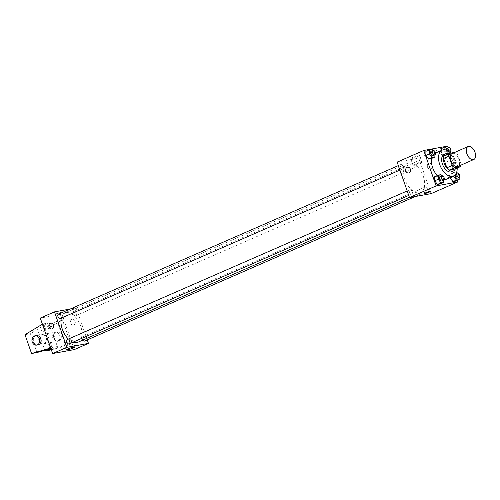 <?xml version="1.0" encoding="UTF-8"?>
<svg xmlns="http://www.w3.org/2000/svg" width="500" height="500" viewBox="0 0 500 500"><rect width="100%" height="100%" fill="white"/><g stroke="black" fill="none" stroke-linecap="round" stroke-linejoin="round"><path stroke-width="0.38" stroke-dasharray="2.5 1.88" d="M452.131 153.525A7.081 4.05 -113.6 0 1 459.019 159.275A7.081 4.05 -113.6 0 1 457.8 166.506M444.288 155.656L449.975 154.619L454.688 152.4M449.975 154.619A9.144 5.225 -113.6 0 1 452.406 156.875L455.656 166.206L460.981 163.875A9.144 5.225 -113.6 0 1 460.831 165.181M460.981 163.875L457.738 154.55A9.144 5.225 -113.6 0 0 455.3 152.294M452.406 156.875L457.738 154.55M455.656 166.206A9.144 5.225 -113.6 0 1 454.994 169.025M455.344 168.875A9.444 5.4 66.4 0 0 454.588 160.181A9.444 5.4 66.4 0 0 448.719 153.719M444.081 154.462A9.444 5.4 -113.6 0 1 453.269 162.131A9.444 5.4 -113.6 0 1 451.644 171.769M450.788 153.112A14.169 8.1 -113.6 0 1 455.975 161.637A14.169 8.1 -113.6 0 1 457.2 168.062M431.631 158.45A14.169 8.1 -113.6 0 1 435.087 153.238A14.169 8.1 -113.6 0 1 448.875 164.744A14.169 8.1 -113.6 0 1 446.438 179.2M444.2 179.594A14.169 8.1 -113.6 0 1 437.231 175.581M443.719 180.144L443.725 178.256L440.175 179.812L440.163 183.938L440.175 179.812L437.456 176.181L434.725 176.681L437.456 176.181L441.012 174.631M434.888 154.787L434.9 152.9L431.344 154.456L431.331 158.581L431.344 154.456L428.631 150.825L425.9 151.325L428.631 150.825L432.181 149.275M457.212 180.425L445.513 146.844M459.188 177.325L459.194 175.438L455.644 176.994L455.625 181.119L455.644 176.994L452.925 173.363L450.194 173.863L450.181 177.569L450.194 173.863L453.744 172.306L453.731 176.006M444.906 149.787L444.9 151.081L441.35 152.631L441.356 150.5L441.35 152.631L444.062 156.263L446.8 155.762L446.812 151.637L444.094 148.006L441.362 148.506L444.094 148.006L447.644 146.456M423.269 176.194A15.962 9.125 -113.6 0 1 420.525 192.488A15.962 9.125 -113.6 0 1 405.769 181.513A15.962 9.125 -113.6 0 1 407.738 163.238A15.962 9.125 -113.6 0 1 423.269 176.194M431.119 193.625L418.769 158.162L397.144 162.1M403.338 166.344A2.362 1.35 -113.6 0 1 402.931 168.756A2.362 1.35 -113.6 0 1 400.744 167.131A2.362 1.35 -113.6 0 1 401.037 164.431A2.362 1.35 -113.6 0 1 403.338 166.344M412.163 191.7A2.362 1.35 -113.6 0 1 411.756 194.112A2.362 1.35 -113.6 0 1 409.575 192.488A2.362 1.35 -113.6 0 1 409.869 189.788A2.362 1.35 -113.6 0 1 412.163 191.7M427.631 188.888A2.362 1.35 -113.6 0 1 427.225 191.294A2.362 1.35 -113.6 0 1 425.044 189.669A2.362 1.35 -113.6 0 1 425.331 186.969A2.362 1.35 -113.6 0 1 427.631 188.888M416.1 164.019A2.362 1.35 66.4 0 0 418.394 165.938A2.362 1.35 66.4 0 0 418.688 163.231A2.362 1.35 66.4 0 0 416.506 161.612A2.362 1.35 66.4 0 0 416.1 164.019M418.769 158.162L445.4 146.519M417.719 156.544A4.644 0.512 160.8 0 0 419.444 155.5A4.644 0.512 160.8 0 0 414.888 156.544A4.644 0.512 160.8 0 0 410.675 158.55A4.644 0.512 160.8 0 0 413.188 158.156A4.644 0.512 160.8 0 0 417.719 156.544M427.512 167.106A2.95 2.4 -100.3 0 0 430.262 169.044A2.95 2.4 -100.3 0 0 432.094 165.706A2.95 2.4 -100.3 0 0 429.206 163.231A2.95 2.4 -100.3 0 0 427.512 167.106A2.95 2.4 -100.3 0 0 430.262 169.044A2.95 2.4 -100.3 0 0 432.094 165.706A2.95 2.4 -100.3 0 0 429.2 163.231A2.95 2.4 -100.3 0 0 427.512 167.106M407.575 167.175L407.575 167.175A2.95 2.4 79.7 0 1 410.325 169.106A2.95 2.4 79.7 0 1 408.631 172.981L408.631 172.981M420.156 163.544A4.644 0.512 160.8 0 0 421.881 162.5A4.644 0.512 160.8 0 0 417.331 163.55A4.644 0.512 160.8 0 0 413.113 165.556A4.644 0.512 160.8 0 0 415.625 165.162A4.644 0.512 160.8 0 0 420.156 163.544M424.619 193.456L424.619 193.456A2.95 0.325 -19.2 0 1 427.3 192.181A2.95 0.325 -19.2 0 1 430.194 191.519L430.194 191.519M61.363 318.05A15.962 9.125 -113.6 0 1 65.081 313.006A15.962 9.125 -113.6 0 1 80.619 325.969A15.962 9.125 -113.6 0 1 77.869 342.262M72.987 342.188A15.962 9.125 -113.6 0 1 68.344 339.062M73.444 313.794A2.362 1.35 66.4 0 0 75.738 315.712A2.362 1.35 66.4 0 0 76.031 313.006A2.362 1.35 66.4 0 0 73.85 311.388A2.362 1.35 66.4 0 0 73.444 313.794M67.213 339.556A2.362 1.35 -113.6 0 1 69.513 341.475A2.362 1.35 -113.6 0 1 69.106 343.888M82.762 340.119A2.362 1.35 -113.6 0 1 82.681 336.744A2.362 1.35 -113.6 0 1 84.975 338.656A2.362 1.35 -113.6 0 1 84.569 341.069M58.381 314.2A2.362 1.35 -113.6 0 1 60.681 316.119A2.362 1.35 -113.6 0 1 60.275 318.531M87.25 339.9L76.119 307.931L70.3 308.994M70.769 340.981A4.644 0.512 160.8 0 0 72.494 339.938A4.644 0.512 160.8 0 0 67.944 340.988A4.644 0.512 160.8 0 0 63.725 342.994A4.644 0.512 160.8 0 0 66.237 342.6A4.644 0.512 160.8 0 0 70.769 340.981M51.775 328.963L51.775 328.963A2.95 2.4 -100.3 0 0 53.606 325.631A2.95 2.4 -100.3 0 0 50.719 323.156L50.719 323.156M55.981 313.975A2.95 0.325 160.8 0 0 59.144 313.006A2.95 0.325 160.8 0 0 60.987 312.038A2.95 0.325 160.8 0 0 58.094 312.7A2.95 0.325 160.8 0 0 55.412 313.981A2.95 0.325 160.8 0 0 55.981 313.975A2.95 0.325 -19.2 0 1 55.412 313.981A2.95 0.325 -19.2 0 1 58.094 312.706A2.95 0.325 -19.2 0 1 60.987 312.038A2.95 0.325 -19.2 0 1 59.144 313.006A2.95 0.325 -19.2 0 1 55.981 313.981M74.262 349.606L61.913 314.144L76.119 307.931M61.913 314.144L40.281 318.081M73.838 324.888A2.95 2.4 -100.3 0 0 75.175 321.419A2.95 2.4 -100.3 0 0 72.344 319.219A2.95 2.4 -100.3 0 0 70.512 322.55A2.95 2.4 -100.3 0 0 73.406 325.025A2.95 2.4 -100.3 0 0 73.838 324.888A2.95 2.4 79.7 0 1 73.4 325.025A2.95 2.4 79.7 0 1 70.512 322.55A2.95 2.4 79.7 0 1 72.344 319.219A2.95 2.4 79.7 0 1 75.175 321.419A2.95 2.4 79.7 0 1 73.838 324.888M51.181 349.381L62.812 346.181L65.475 345.019L57.181 321.194L62.587 320.206L59.925 321.369L43.925 331.238L50.487 350.075M65.475 345.019L70.888 344.031L62.587 320.206M50.712 348.025L57.369 346.494L49.069 322.669L42.413 324.2M51.956 347.481L43.663 323.656M46.119 337.688A4.725 3.837 79.7 0 1 43.412 343.888A4.725 3.837 79.7 0 1 38.788 339.925A4.725 3.837 79.7 0 1 41.719 334.594A4.725 3.837 79.7 0 1 46.119 337.688M57.369 346.494L50.944 348.694M36.969 352.537L30.406 333.7L46.406 323.831L49.069 322.669M54.225 336.206A4.725 3.837 -100.3 0 0 49.831 333.113A4.725 3.837 -100.3 0 0 47.125 339.312A4.725 3.837 -100.3 0 0 51.525 342.406A4.725 3.837 -100.3 0 0 54.225 336.206M57.181 321.194L54.519 322.356L38.519 332.219L44.837 350.375M57.631 341.206A4.725 3.837 -100.3 0 0 59.763 335.65A4.725 3.837 -100.3 0 0 55.237 332.131A4.725 3.837 -100.3 0 0 52.306 337.463A4.725 3.837 -100.3 0 0 56.931 341.419A4.725 3.837 -100.3 0 0 57.631 341.206M51.344 349.837L68.225 345.194L70.888 344.031M58.981 340.962A4.725 3.837 -100.3 0 0 61.119 335.406A4.725 3.837 -100.3 0 0 56.588 331.881A4.725 3.837 -100.3 0 0 53.656 337.219A4.725 3.837 -100.3 0 0 58.281 341.175A4.725 3.837 -100.3 0 0 58.981 340.962M36.312 335.575A4.725 3.837 -100.3 0 0 33.606 341.775A4.725 3.837 -100.3 0 0 38.006 344.869M50.831 348.369L54.706 347.663M62.812 346.181L68.225 345.194M25 334.681L30.406 333.7M38.519 332.219L43.925 331.238M41 324.819L46.406 323.831M54.519 322.356L59.925 321.369M444.9 151.081L447.619 154.713L450.35 154.213L450.356 152.694M450.356 151.969L450.363 150.081L448.519 147.619M446.688 148.419A2.362 1.35 -113.6 0 1 448.981 150.338A2.362 1.35 -113.6 0 1 448.575 152.744A2.362 1.35 -113.6 0 1 446.094 150.05M441.35 152.631L444.062 156.263L447.619 154.713M444.062 156.263L446.8 155.762L450.35 154.213M446.8 155.762L446.812 151.637L450.363 150.081M446.812 151.637L444.094 148.006M434.894 152.9L433.05 150.438M431.219 151.237A2.362 1.35 -113.6 0 1 433.519 153.156A2.362 1.35 -113.6 0 1 433.113 155.562M431.344 154.456L428.631 150.825M459.194 175.438L457.35 172.975M456.7 172.113L456.475 171.812L453.744 172.306M454.906 175.188A2.362 1.35 -113.6 0 1 455.513 173.775A2.362 1.35 -113.6 0 1 457.812 175.694A2.362 1.35 -113.6 0 1 457.406 178.1M455.644 176.994L452.925 173.363L456.475 171.812M452.925 173.363L450.194 173.863M443.725 178.256L441.881 175.794M440.05 176.594A2.362 1.35 -113.6 0 1 442.35 178.512A2.362 1.35 -113.6 0 1 441.944 180.919M440.175 179.812L437.456 176.181M435.087 153.238L435.462 153.075M421.881 162.5L419.444 155.5M413.113 165.556L410.675 158.55M409.412 197.344L420.525 192.488M65.081 313.006L407.738 163.238M416.506 161.612L73.85 311.388M418.394 165.938L75.738 315.712M408.75 195.431L411.756 194.112M407.188 190.956L409.869 189.788M415.306 196.506L427.225 191.294M82.681 336.744L425.331 186.969M399.919 170.075L402.931 168.756M398.356 165.6L401.037 164.431M74.938 346.944L72.494 339.938M66.162 350L63.725 342.994M43.412 343.888L51.525 342.406M41.719 334.594L49.831 333.113M56.588 331.881L55.237 332.131M58.281 341.175L56.931 341.419M448.575 152.744L449.806 152.206M455.513 173.775L456.15 173.5"/><path stroke-width="0.75" d="M475 152.287A7.081 4.05 -113.6 0 1 473.781 159.519A7.081 4.05 -113.6 0 1 467.238 154.65A7.081 4.05 -113.6 0 1 468.106 146.537A7.081 4.05 -113.6 0 1 475 152.287M473.781 159.519L457.8 166.506A7.081 4.05 -113.6 0 1 451.256 161.637A7.081 4.05 -113.6 0 1 452.131 153.525L468.106 146.537M454.688 152.4L449.613 153.325A9.144 5.225 -113.6 0 0 448.95 156.15L452.194 165.481A9.144 5.225 -113.6 0 0 454.631 167.738L460.319 166.7A9.144 5.225 -113.6 0 0 460.831 165.181M454.631 167.738L449.3 170.062L454.994 169.025L460.319 166.7M449.3 170.062A9.144 5.225 -113.6 0 1 446.869 167.806L452.194 165.481M449.613 153.325L444.288 155.656A9.144 5.225 -113.6 0 0 443.619 158.475L446.869 167.806M448.719 153.719A9.444 5.4 66.4 0 0 445.856 153.688A9.444 5.4 66.4 0 0 444.45 163.919A9.444 5.4 66.4 0 0 452.725 171.206A9.444 5.4 66.4 0 0 453.425 170.994A9.444 5.4 66.4 0 0 455.344 168.875M453.425 170.994L451.644 171.769A9.444 5.4 -113.6 0 1 450.95 171.981A9.444 5.4 -113.6 0 1 442.675 164.694A9.444 5.4 -113.6 0 1 444.081 154.462L445.856 153.688M443.619 158.475L448.95 156.15M457.2 168.062A14.169 8.1 -113.6 0 1 453.537 176.1A14.169 8.1 -113.6 0 1 440.444 166.363A14.169 8.1 -113.6 0 1 442.188 150.137A14.169 8.1 -113.6 0 1 450.788 153.112M453.537 176.1L446.438 179.2A14.169 8.1 -113.6 0 1 444.2 179.594M437.231 175.581A14.169 8.1 -113.6 0 1 431.631 158.45M441.881 175.794L441.012 174.631L438.281 175.125L434.725 176.681L434.712 180.806L437.431 184.438L440.163 183.938L443.713 182.387L443.719 180.144A2.362 1.35 -113.6 0 1 441.531 178.519A2.362 1.35 -113.6 0 1 441.825 175.819A2.362 1.35 -113.6 0 1 444.125 177.731A2.362 1.35 -113.6 0 1 443.719 180.144L441.944 180.919A2.362 1.35 -113.6 0 1 439.756 179.294A2.362 1.35 -113.6 0 1 440.05 176.594L441.825 175.819M433.05 150.438L432.181 149.275L429.45 149.769L425.9 151.325L425.881 155.45L428.6 159.081L431.331 158.581L434.881 157.031L434.888 154.787A2.362 1.35 -113.6 0 1 432.706 153.162A2.362 1.35 -113.6 0 1 432.994 150.463A2.362 1.35 -113.6 0 1 435.294 152.375A2.362 1.35 -113.6 0 1 434.888 154.787L433.113 155.562A2.362 1.35 -113.6 0 1 430.931 153.938A2.362 1.35 -113.6 0 1 431.219 151.237L432.994 150.463M445.513 146.844L445.4 146.519L423.775 150.463L436.119 185.925L457.75 181.981L457.212 180.425M453.731 176.006L453.731 176.438L450.181 177.987L450.181 177.569L452.894 181.619L455.625 181.119L459.175 179.569L459.188 177.325A2.362 1.35 -113.6 0 1 457 175.7A2.362 1.35 -113.6 0 1 457.294 173A2.362 1.35 -113.6 0 1 459.588 174.919A2.362 1.35 -113.6 0 1 459.181 177.325L457.406 178.1A2.362 1.35 -113.6 0 1 455.819 177.438A2.362 1.35 -113.6 0 1 454.906 175.188M441.362 148.506L441.356 150.5L441.362 148.506L444.913 146.95L444.906 149.787M423.775 150.463L397.144 162.1L409.487 197.562L431.119 193.625L457.75 181.981M409.487 197.562L436.119 185.925M430.194 191.519A2.95 0.325 -19.2 0 1 429.094 192.181A2.95 0.325 -19.2 0 1 426.219 193.206A2.95 0.325 -19.2 0 1 424.619 193.463A2.95 0.325 -19.2 0 1 427.3 192.181A2.95 0.325 -19.2 0 1 430.194 191.519A2.95 0.325 -19.2 0 1 429.1 192.181A2.95 0.325 -19.2 0 1 426.219 193.206A2.95 0.325 -19.2 0 1 424.619 193.456M410.319 169.106A2.95 2.4 79.7 0 1 408.631 172.981A2.95 2.4 79.7 0 1 405.737 170.506A2.95 2.4 79.7 0 1 407.575 167.175A2.95 2.4 79.7 0 1 410.319 169.106M408.631 172.981A2.95 2.4 79.7 0 1 405.744 170.506A2.95 2.4 79.7 0 1 407.575 167.175M409.412 197.344L77.869 342.262A15.962 9.125 -113.6 0 1 72.987 342.188M68.344 339.062A15.962 9.125 -113.6 0 1 61.363 318.05M408.75 195.431L69.106 343.888A2.362 1.35 -113.6 0 1 66.925 342.262A2.362 1.35 -113.6 0 1 67.213 339.556L407.188 190.956M415.306 196.506L84.569 341.069A2.362 1.35 -113.6 0 1 82.762 340.119M399.919 170.075L60.275 318.531A2.362 1.35 -113.6 0 1 58.094 316.906A2.362 1.35 -113.6 0 1 58.381 314.2L398.356 165.6M70.3 308.994L54.488 311.875L66.838 347.337L88.469 343.394L87.25 339.9M73.206 347.987A4.644 0.512 -19.2 0 1 68.675 349.6A4.644 0.512 -19.2 0 1 66.162 350A4.644 0.512 -19.2 0 1 70.381 347.987A4.644 0.512 -19.2 0 1 74.938 346.944A4.644 0.512 -19.2 0 1 73.206 347.987M54.488 311.875L40.281 318.081L52.631 353.544L66.838 347.337M52.631 353.544L74.262 349.606L88.469 343.394M50.719 323.156A2.95 2.4 -100.3 0 0 50.281 323.288A2.95 2.4 79.7 0 1 50.712 323.156A2.95 2.4 79.7 0 1 53.606 325.631A2.95 2.4 79.7 0 1 51.775 328.963A2.95 2.4 79.7 0 1 48.944 326.763A2.95 2.4 79.7 0 1 50.281 323.288A2.95 2.4 -100.3 0 0 48.944 326.763A2.95 2.4 -100.3 0 0 51.775 328.963M50.944 348.694L36.969 352.537L31.562 353.525L50.712 348.025M44.837 350.375L45.081 351.062L51.181 349.381M45.081 351.062L51.344 349.837M36.65 345.119L38.006 344.869A4.725 3.837 -100.3 0 0 38.7 344.656A4.725 3.837 -100.3 0 0 40.838 339.1A4.725 3.837 -100.3 0 0 36.312 335.575L34.956 335.825A4.725 3.837 79.7 0 1 39.487 339.344A4.725 3.837 79.7 0 1 37.35 344.9A4.725 3.837 79.7 0 1 36.65 345.119A4.725 3.837 79.7 0 1 32.025 341.156A4.725 3.837 79.7 0 1 34.956 335.825M42.413 324.2L25 334.681L31.562 353.525M49.294 348.644L50.831 348.369M450.356 152.694L450.356 151.969A2.362 1.35 -113.6 0 1 448.169 150.344A2.362 1.35 -113.6 0 1 448.462 147.644A2.362 1.35 -113.6 0 1 450.756 149.562A2.362 1.35 -113.6 0 1 450.35 151.969L449.806 152.206M448.519 147.619L447.644 146.456L444.913 146.95M446.094 150.05A2.362 1.35 -113.6 0 1 446.688 148.419L448.462 147.644M429.45 149.769L429.431 153.9L432.15 157.525L434.881 157.031M425.9 151.325L425.881 155.45L429.431 153.9M425.881 155.45L428.6 159.081L432.15 157.525M428.6 159.081L431.331 158.581M453.731 176.438L456.444 180.069L459.175 179.569M457.35 172.975L456.7 172.113M450.181 177.987L452.894 181.619L456.444 180.069M452.894 181.619L455.625 181.119M438.281 175.125L438.263 179.256L440.981 182.881L443.713 182.387M434.725 176.681L434.712 180.806L438.263 179.256M434.712 180.806L437.431 184.438L440.981 182.881M437.431 184.438L440.163 183.938M435.462 153.075L442.188 150.137M456.15 173.5L457.294 173"/></g></svg>
